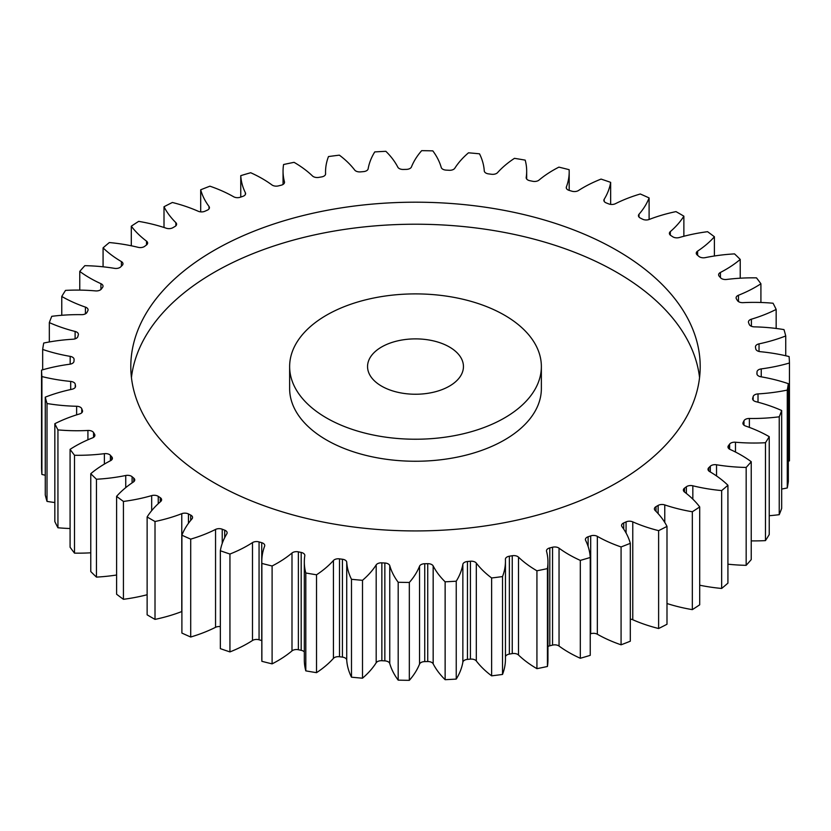 <?xml version="1.0" encoding="UTF-8"?>
<svg xmlns="http://www.w3.org/2000/svg" width="831" height="831" viewBox="0 0 831 831"><rect width="100%" height="100%" fill="white"/><g stroke="black" fill="none" stroke-linecap="round" stroke-linejoin="round"><path stroke-width="1.25" d="M326.5 417.941A125.865 72.671 0 0 0 463.667 433.699A125.865 72.671 0 0 0 541.365 366.564A125.865 72.671 0 0 0 504.5 315.178A125.865 72.671 0 0 0 367.333 299.43A125.865 72.671 0 0 0 289.635 366.564A125.865 72.671 0 0 0 326.5 417.941M541.365 366.564L541.365 388.586A125.865 72.671 180 0 1 463.667 455.72A125.865 72.671 180 0 1 326.5 439.973A125.865 72.671 180 0 1 289.635 388.586L289.635 366.564M131.443 377.575A284.701 164.372 180 0 1 315.427 234.706A284.701 164.372 180 0 1 616.81 272.36A284.701 164.372 180 0 1 699.557 377.575M616.81 250.339A284.701 164.372 0 0 0 306.556 214.71A284.701 164.372 0 0 0 130.799 366.564A284.701 164.372 0 0 0 214.19 482.79A284.701 164.372 0 0 0 524.444 518.419A284.701 164.372 0 0 0 700.201 366.564A284.701 164.372 0 0 0 616.81 250.339M449.405 346.984A47.949 27.683 0 0 0 397.156 340.99A47.949 27.683 0 0 0 367.551 366.564A47.949 27.683 0 0 0 381.595 386.135A47.949 27.683 0 0 0 433.844 392.139A47.949 27.683 0 0 0 463.449 366.564A47.949 27.683 0 0 0 449.405 346.984M710.318 471.977L710.318 466.222A5.464 3.158 180 0 1 716.53 464.778A122.998 71.009 180 0 0 746.165 467.448A374.002 215.925 0 0 0 751.234 461.714A122.998 71.009 180 0 0 741.107 455.087A122.998 71.009 180 0 0 730.075 449.436A5.464 3.158 180 0 1 729.576 449.187A5.464 3.158 180 0 1 727.977 446.953A5.464 3.158 180 0 1 728.444 445.686L728.444 448.221M729.628 449.218L729.628 444.097A5.464 3.158 180 0 1 735.477 442.227A122.998 71.009 180 0 0 765.465 442.726A374.002 215.925 0 0 0 769.236 436.67A122.998 71.009 180 0 0 745.584 426.023A5.464 3.158 180 0 1 744.524 425.545A5.464 3.158 180 0 1 742.924 423.311A5.464 3.158 180 0 1 743.153 422.418L743.153 424.205M743.984 425.181L743.984 420.756A5.464 3.158 180 0 1 749.385 418.471A122.998 71.009 180 0 0 779.239 416.798A374.002 215.925 0 0 0 781.67 410.514A122.998 71.009 180 0 0 755.888 401.664A5.464 3.158 180 0 1 754.226 401.009A5.464 3.158 180 0 1 752.616 398.776A5.464 3.158 180 0 1 752.689 398.267L752.689 399.285M753.156 400.147L753.156 396.564A5.464 3.158 180 0 1 758.017 393.904A122.998 71.009 180 0 0 787.279 390.082A374.002 215.925 0 0 0 788.328 383.673A122.998 71.009 180 0 0 760.822 376.765A5.464 3.158 180 0 1 758.516 375.965A5.464 3.158 180 0 1 756.916 373.732A5.464 3.158 180 0 1 756.916 373.628L756.916 373.846M757.01 374.334L757.01 371.893A5.464 3.158 180 0 1 761.248 368.902A122.998 71.009 180 0 0 789.45 363.002A374.002 215.925 0 0 0 789.097 356.561A122.998 71.009 180 0 0 760.313 351.69A5.464 3.158 180 0 1 757.332 350.807A5.464 3.158 180 0 1 755.753 348.864A341.634 197.238 180 0 0 755.472 347.14A5.464 3.158 180 0 1 755.452 346.828A5.464 3.158 180 0 1 759.035 343.868L759.035 351.471M759.035 343.868A122.998 71.009 180 0 0 785.731 335.963A374.002 215.925 0 0 0 783.986 329.606A122.998 71.009 180 0 0 754.371 326.863A5.464 3.158 180 0 1 750.705 325.939A5.464 3.158 180 0 1 749.23 324.381A341.634 197.238 180 0 0 748.575 322.688A5.464 3.158 180 0 1 748.44 321.992A5.464 3.158 180 0 1 751.401 319.187L751.401 326.271M751.401 319.187A122.998 71.009 180 0 0 776.164 309.423A374.002 215.925 0 0 0 773.059 303.232A122.998 71.009 180 0 0 743.08 302.65A5.464 3.158 180 0 1 738.728 301.736A5.464 3.158 180 0 1 737.44 300.562A341.634 197.238 180 0 0 736.432 298.931A5.464 3.158 180 0 1 736.1 297.851A5.464 3.158 180 0 1 738.468 295.254L738.468 301.58M738.468 295.254A122.998 71.009 180 0 0 760.916 283.776A374.002 215.925 0 0 0 756.49 277.866A122.998 71.009 180 0 0 726.616 279.455A5.464 3.158 180 0 1 721.588 278.603A5.464 3.158 180 0 1 720.581 277.793A341.634 197.238 180 0 0 719.22 276.245A5.464 3.158 180 0 1 718.607 274.801A5.464 3.158 180 0 1 720.435 272.443L720.435 277.627M720.435 272.443A122.998 71.009 180 0 0 740.224 259.428A374.002 215.925 0 0 0 734.542 253.891A122.998 71.009 180 0 0 705.259 257.631A5.464 3.158 180 0 1 699.567 256.883A5.464 3.158 180 0 1 698.902 256.415A341.634 197.238 180 0 0 697.219 254.982A5.464 3.158 180 0 1 696.253 253.195A5.464 3.158 180 0 1 697.604 251.118L697.604 255.304M697.604 251.118A122.998 71.009 180 0 0 714.4 236.773A374.002 215.925 0 0 0 707.565 231.693A122.998 71.009 180 0 0 679.322 237.521A5.464 3.158 180 0 1 673.006 236.928A5.464 3.158 180 0 1 672.757 236.773A341.634 197.238 180 0 0 670.773 235.474A5.464 3.158 180 0 1 669.391 233.376A5.464 3.158 180 0 1 670.316 231.62L670.316 235.142M670.316 231.62A122.998 71.009 180 0 0 683.871 216.174A374.002 215.925 0 0 0 679.955 213.879A374.002 215.925 0 0 0 675.987 211.614A122.998 71.009 180 0 0 649.229 219.446A5.464 3.158 180 0 1 642.55 219.187A341.634 197.238 180 0 0 640.296 218.034A5.464 3.158 180 0 1 640.036 217.888A5.464 3.158 180 0 1 638.437 215.665A5.464 3.158 180 0 1 639.018 214.242L639.018 217.078M639.018 214.242A122.998 71.009 180 0 0 649.104 197.934A374.002 215.925 0 0 0 640.296 193.987A122.998 71.009 180 0 0 615.449 203.688A5.464 3.158 180 0 1 608.77 203.917A341.634 197.238 180 0 0 606.287 202.941A5.464 3.158 180 0 1 605.477 202.556A5.464 3.158 180 0 1 603.867 200.323A5.464 3.158 180 0 1 604.189 199.274L604.189 201.372M604.189 199.274A122.998 71.009 180 0 0 610.66 182.363A374.002 215.925 0 0 0 601.062 179.091A122.998 71.009 180 0 0 578.511 190.507A5.464 3.158 180 0 1 571.936 191.213A341.634 197.238 180 0 0 569.266 190.424A5.464 3.158 180 0 1 567.853 189.842A5.464 3.158 180 0 1 566.254 187.609A5.464 3.158 180 0 1 566.378 186.933L566.378 188.284M566.378 186.933A122.998 71.009 180 0 0 569.193 171.84A122.998 71.009 180 0 0 569.131 169.69A374.002 215.925 0 0 0 558.899 167.135A122.998 71.009 180 0 0 539.007 180.098A5.464 3.158 180 0 1 532.629 181.272A341.634 197.238 180 0 0 529.814 180.691A5.464 3.158 180 0 1 527.778 179.943A5.464 3.158 180 0 1 526.179 177.72A5.464 3.158 180 0 1 526.2 177.439L526.2 178M526.2 177.439A122.998 71.009 180 0 0 526.677 171.155A122.998 71.009 180 0 0 525.192 160.134A374.002 215.925 0 0 0 514.472 158.337A122.998 71.009 180 0 0 497.561 172.63A5.464 3.158 180 0 1 491.485 174.261A341.634 197.238 180 0 0 488.566 173.887A5.464 3.158 180 0 1 485.865 173.035A5.464 3.158 180 0 1 484.265 170.916A122.998 71.009 180 0 0 479.508 153.818A374.002 215.925 0 0 0 468.497 152.811A122.998 71.009 180 0 0 454.817 168.226A5.464 3.158 180 0 1 449.145 170.282A341.634 197.238 180 0 0 446.154 170.116A5.464 3.158 180 0 1 442.788 169.202A5.464 3.158 180 0 1 441.251 167.488A122.998 71.009 180 0 0 432.816 150.868A374.002 215.925 0 0 0 421.67 150.66A122.998 71.009 180 0 0 411.449 166.948A5.464 3.158 180 0 1 406.266 169.389A341.634 197.238 180 0 0 403.274 169.451A5.464 3.158 180 0 1 399.212 168.527A5.464 3.158 180 0 1 397.831 167.187A122.998 71.009 180 0 0 385.864 151.315A374.002 215.925 0 0 0 374.76 151.917A122.998 71.009 180 0 0 368.143 168.807A5.464 3.158 180 0 1 363.542 171.612A341.634 197.238 180 0 0 360.571 171.882A5.464 3.158 180 0 1 355.834 170.999A5.464 3.158 180 0 1 354.692 170.043A122.998 71.009 180 0 0 339.37 155.158A374.002 215.925 0 0 0 328.484 156.56A122.998 71.009 180 0 0 325.544 171.975L325.544 174.271M325.586 173.959L325.586 173.793A5.464 3.158 180 0 1 325.596 173.876A5.464 3.158 180 0 1 321.628 176.91A341.634 197.238 180 0 0 318.751 177.398A5.464 3.158 180 0 1 313.339 176.598A5.464 3.158 180 0 1 312.508 175.995A122.998 71.009 180 0 0 294.07 162.336A374.002 215.925 0 0 0 283.579 164.517A122.998 71.009 180 0 0 283.049 171.113L283.049 184.451M284.451 182.778L284.451 181.823A5.464 3.158 180 0 1 284.514 182.301A5.464 3.158 180 0 1 281.2 185.199A341.634 197.238 180 0 0 278.447 185.884A5.464 3.158 180 0 1 272.391 185.23A5.464 3.158 180 0 1 271.955 184.949A122.998 71.009 180 0 0 262.17 178.572A122.998 71.009 180 0 0 250.692 172.734A374.002 215.925 0 0 0 240.761 175.653L240.761 197.072M710.318 466.222A341.634 197.238 180 0 1 708.791 467.708A5.464 3.158 180 0 0 708.022 469.328A5.464 3.158 180 0 0 709.601 471.551A122.998 71.009 180 0 1 727.925 485.252A374.002 215.925 0 0 1 721.661 490.581L721.661 588.452A122.998 71.009 180 0 1 699.702 585.211M692.327 609.632A374.002 215.925 0 0 0 699.702 604.802L699.702 506.931A374.002 215.925 0 0 1 692.327 511.761L692.327 609.632A122.998 71.009 180 0 1 666.992 603.524M658.619 530.645L658.619 628.516A374.002 215.925 0 0 0 666.992 624.258L666.992 526.387A374.002 215.925 0 0 1 658.619 530.645A122.998 71.009 180 0 1 632.765 521.858L632.765 619.739A5.464 3.158 0 0 0 630.313 619.126M658.619 628.516A122.998 71.009 180 0 1 632.765 619.739M621.079 546.943L621.079 644.814A374.002 215.925 0 0 0 630.313 641.2L630.313 543.318A374.002 215.925 0 0 1 621.079 546.943A122.998 71.009 180 0 1 597.344 536.359L597.344 634.23A5.464 3.158 0 0 0 590.696 633.773A341.634 197.238 180 0 1 590.239 633.928M621.079 644.814A122.998 71.009 180 0 1 597.344 634.23M580.308 560.395L580.308 658.266A374.002 215.925 0 0 0 590.239 655.347L590.239 557.476A374.002 215.925 0 0 1 580.308 560.395A122.998 71.009 180 0 1 559.045 548.18L559.045 646.051A5.464 3.158 0 0 0 552.553 645.116A341.634 197.238 180 0 1 549.8 645.801A5.464 3.158 0 0 0 547.951 646.549M580.308 658.266A122.998 71.009 180 0 1 559.045 646.051M552.553 645.116L552.553 547.234A341.634 197.238 180 0 1 549.8 547.92A5.464 3.158 180 0 0 546.486 550.828A5.464 3.158 180 0 0 546.549 551.306A122.998 71.009 180 0 1 547.951 562.005L547.951 659.887A122.998 71.009 180 0 1 547.421 666.483A374.002 215.925 0 0 1 536.93 668.664A122.998 71.009 180 0 1 518.492 655.005A5.464 3.158 0 0 0 512.249 653.602A341.634 197.238 180 0 1 509.372 654.09A5.464 3.158 0 0 0 505.456 656.729M512.249 653.602L512.249 555.731A341.634 197.238 180 0 1 509.372 556.209A5.464 3.158 180 0 0 505.404 559.242A5.464 3.158 180 0 0 505.414 559.325A122.998 71.009 180 0 1 505.456 561.154L505.456 659.025A122.998 71.009 180 0 1 502.516 674.44A374.002 215.925 0 0 1 491.63 675.842A122.998 71.009 180 0 1 476.308 660.957A5.464 3.158 0 0 0 470.429 659.118A341.634 197.238 180 0 1 467.458 659.388A5.464 3.158 0 0 0 462.857 662.193A122.998 71.009 180 0 1 456.24 679.083A374.002 215.925 0 0 1 445.136 679.685A122.998 71.009 180 0 1 433.169 663.813A5.464 3.158 0 0 0 427.726 661.549A341.634 197.238 180 0 1 424.734 661.611A5.464 3.158 0 0 0 419.551 664.052A122.998 71.009 180 0 1 409.33 680.34A374.002 215.925 0 0 1 398.184 680.132A122.998 71.009 180 0 1 389.749 663.512A5.464 3.158 0 0 0 384.846 660.884A341.634 197.238 180 0 1 381.855 660.718A5.464 3.158 0 0 0 376.183 662.774A122.998 71.009 180 0 1 362.503 678.189A374.002 215.925 0 0 1 351.492 677.182A122.998 71.009 180 0 1 346.735 660.084A5.464 3.158 0 0 0 342.434 657.113A341.634 197.238 180 0 1 339.515 656.739A5.464 3.158 0 0 0 333.439 658.37A122.998 71.009 180 0 1 316.528 672.663A374.002 215.925 0 0 1 305.808 670.866A122.998 71.009 180 0 1 304.323 659.845L304.323 561.964A122.998 71.009 180 0 1 304.8 555.69A5.464 3.158 180 0 0 304.821 555.409A5.464 3.158 180 0 0 301.186 552.438A341.634 197.238 180 0 1 298.371 551.846L298.371 649.728A5.464 3.158 0 0 0 291.993 650.902A122.998 71.009 180 0 1 272.101 663.865A374.002 215.925 0 0 1 261.869 661.31A122.998 71.009 180 0 1 261.807 659.16L261.807 561.278A122.998 71.009 180 0 1 264.622 546.185A5.464 3.158 180 0 0 264.746 545.51A5.464 3.158 180 0 0 261.734 542.695A341.634 197.238 180 0 1 259.064 541.916L259.064 639.787A5.464 3.158 0 0 0 252.489 640.493A122.998 71.009 180 0 1 229.938 651.909A374.002 215.925 0 0 1 220.34 648.637L220.34 550.756A122.998 71.009 180 0 1 226.811 533.855A5.464 3.158 180 0 0 227.133 532.796A5.464 3.158 180 0 0 224.713 530.178A341.634 197.238 180 0 1 222.23 529.212L222.23 543.412M304.323 651.961A5.464 3.158 0 0 0 301.186 650.309A341.634 197.238 180 0 1 298.371 649.728M261.807 640.597A5.464 3.158 0 0 0 261.734 640.576A341.634 197.238 180 0 1 259.064 639.787M220.34 626.605A5.464 3.158 0 0 0 215.551 627.312A122.998 71.009 180 0 1 190.704 637.013A374.002 215.925 0 0 1 181.896 633.066L181.896 535.185A122.998 71.009 180 0 1 191.982 518.876A5.464 3.158 180 0 0 192.563 517.464A5.464 3.158 180 0 0 190.704 515.085A341.634 197.238 180 0 1 188.45 513.942L188.45 523.322M181.896 611.512A5.464 3.158 0 0 0 181.771 611.554A122.998 71.009 180 0 1 155.013 619.386A374.002 215.925 0 0 1 147.129 614.826L147.129 516.955A122.998 71.009 180 0 1 160.684 501.509A5.464 3.158 180 0 0 161.609 499.743A5.464 3.158 180 0 0 160.227 497.644A341.634 197.238 180 0 1 158.243 496.346L158.243 503.69M147.129 594.736A122.998 71.009 180 0 1 123.435 599.307A374.002 215.925 0 0 1 116.6 594.227L116.6 496.346A122.998 71.009 180 0 1 133.396 482.001A5.464 3.158 180 0 0 134.747 479.934A5.464 3.158 180 0 0 133.781 478.147A341.634 197.238 180 0 1 132.098 476.714L132.098 482.873M116.6 575.01A122.998 71.009 180 0 1 96.458 577.109A374.002 215.925 0 0 1 90.776 571.572L90.776 473.691A122.998 71.009 180 0 1 110.565 460.675A5.464 3.158 180 0 0 112.393 458.328A5.464 3.158 180 0 0 111.78 456.873A341.634 197.238 180 0 1 110.419 455.336L110.419 460.748M90.776 552.802A122.998 71.009 180 0 1 74.51 553.134A374.002 215.925 0 0 1 70.084 547.224L70.084 449.353A122.998 71.009 180 0 1 92.532 437.875A5.464 3.158 180 0 0 94.9 435.267A5.464 3.158 180 0 0 94.568 434.187A341.634 197.238 180 0 1 93.56 432.556L93.56 437.345M70.084 528.516A122.998 71.009 180 0 1 57.941 527.768A374.002 215.925 0 0 1 54.836 521.577L54.836 423.706A122.998 71.009 180 0 1 79.599 413.942A5.464 3.158 180 0 0 82.56 411.137A5.464 3.158 180 0 0 82.425 410.431A341.634 197.238 180 0 1 81.77 408.748L81.77 412.768M54.836 502.537A122.998 71.009 180 0 1 47.014 501.394A374.002 215.925 0 0 1 45.269 495.037L45.269 397.156A122.998 71.009 180 0 1 71.965 389.261A5.464 3.158 180 0 0 75.548 386.301A5.464 3.158 180 0 0 75.528 385.989A341.634 197.238 180 0 1 75.247 384.265L75.247 387.339M45.269 475.239A122.998 71.009 180 0 1 41.903 474.439A374.002 215.925 0 0 1 41.55 467.998L41.55 370.127A122.998 71.009 180 0 1 69.752 364.227A5.464 3.158 180 0 0 73.99 361.236A341.634 197.238 180 0 1 74.084 359.501A5.464 3.158 180 0 0 74.084 359.387A5.464 3.158 180 0 0 70.178 356.364A122.998 71.009 180 0 1 42.672 349.446L42.672 369.795M789.45 363.002L789.45 460.873A122.998 71.009 180 0 1 788.328 461.205M787.279 390.082L787.279 487.963A374.002 215.925 0 0 0 788.328 481.554L788.328 383.673M787.279 487.963A122.998 71.009 180 0 1 781.67 489.033M779.239 416.798L779.239 514.68A374.002 215.925 0 0 0 781.67 508.395L781.67 410.514M779.239 514.68A122.998 71.009 180 0 1 769.236 515.708M765.465 442.726L765.465 540.607A374.002 215.925 0 0 0 769.236 534.541L769.236 436.67M765.465 540.607A122.998 71.009 180 0 1 751.234 540.888M746.165 467.448L746.165 565.329A374.002 215.925 0 0 0 751.234 559.585L751.234 461.714M746.165 565.329A122.998 71.009 180 0 1 727.925 564.187M721.661 588.452A374.002 215.925 0 0 0 727.925 583.133L727.925 485.252M686.364 493.448L686.364 486.769A341.634 197.238 180 0 1 684.526 488.14L684.526 492.025M686.364 486.769A5.464 3.158 180 0 1 692.836 485.792L692.836 499.151M721.661 490.581A122.998 71.009 180 0 1 692.836 485.792M729.628 444.097A341.634 197.238 180 0 1 728.444 445.686M743.984 420.756A341.634 197.238 180 0 1 743.153 422.418M753.156 396.564A341.634 197.238 180 0 1 752.689 398.267M757.01 371.893A341.634 197.238 180 0 1 756.916 373.628M325.586 173.793A122.998 71.009 180 0 1 325.544 171.975M284.451 181.823A122.998 71.009 180 0 1 283.049 171.113M245.384 194.485L245.384 192.761A122.998 71.009 180 0 1 240.761 175.653M245.384 192.761A5.464 3.158 180 0 1 245.592 193.623A5.464 3.158 180 0 1 242.881 196.345A341.634 197.238 180 0 0 240.304 197.227A5.464 3.158 180 0 1 233.656 196.77A122.998 71.009 180 0 0 209.921 186.186A374.002 215.925 0 0 0 200.686 189.8L200.686 211.874M208.996 208.913L208.996 206.441A122.998 71.009 180 0 1 200.686 189.8M208.996 206.441A5.464 3.158 180 0 1 209.433 207.677A5.464 3.158 180 0 1 207.293 210.181A341.634 197.238 180 0 0 204.925 211.24A5.464 3.158 180 0 1 198.235 211.261A122.998 71.009 180 0 0 172.381 202.484A374.002 215.925 0 0 0 164.008 206.742L164.008 227.476M175.86 225.835L175.86 222.646A122.998 71.009 180 0 1 164.008 206.742M175.86 222.646A5.464 3.158 180 0 1 176.608 224.235A5.464 3.158 180 0 1 174.988 226.479A341.634 197.238 180 0 0 172.869 227.704A5.464 3.158 180 0 1 166.231 228.213A122.998 71.009 180 0 0 138.673 221.368A374.002 215.925 0 0 0 131.298 226.198L131.298 245.789M146.505 244.968L146.505 241.125A122.998 71.009 180 0 1 131.298 226.198M146.505 241.125A5.464 3.158 180 0 1 147.638 243.047A5.464 3.158 180 0 1 146.474 244.989A341.634 197.238 180 0 0 144.636 246.36A5.464 3.158 180 0 1 138.164 247.337A122.998 71.009 180 0 0 109.339 242.548A374.002 215.925 0 0 0 103.075 247.867L103.075 266.813M121.399 266.2L121.399 261.578A122.998 71.009 180 0 1 103.075 247.867M121.399 261.578A5.464 3.158 180 0 1 122.978 263.791A5.464 3.158 180 0 1 122.209 265.411A341.634 197.238 180 0 0 120.682 266.907A5.464 3.158 180 0 1 114.47 268.34A122.998 71.009 180 0 0 84.835 265.671A374.002 215.925 0 0 0 79.766 271.415L79.766 290.112M100.925 289.5L100.925 283.683A122.998 71.009 180 0 1 79.766 271.415M100.925 283.683A5.464 3.158 180 0 1 103.023 286.165A5.464 3.158 180 0 1 102.556 287.433A341.634 197.238 180 0 0 101.372 289.022A5.464 3.158 180 0 1 95.523 290.902A122.998 71.009 180 0 0 65.535 290.393A374.002 215.925 0 0 0 61.764 296.459L61.764 315.292M85.416 313.838L85.416 307.106A122.998 71.009 180 0 1 61.764 296.459M85.416 307.106A5.464 3.158 180 0 1 88.076 309.807A5.464 3.158 180 0 1 87.847 310.701A341.634 197.238 180 0 0 87.016 312.363A5.464 3.158 180 0 1 81.615 314.658A122.998 71.009 180 0 0 51.761 316.32A374.002 215.925 0 0 0 49.33 322.605L49.33 341.967M75.112 338.83L75.112 331.455A122.998 71.009 180 0 1 49.33 322.605M75.112 331.455A5.464 3.158 180 0 1 78.384 334.342A5.464 3.158 180 0 1 78.311 334.851A341.634 197.238 180 0 0 77.844 336.565A5.464 3.158 180 0 1 72.983 339.225A122.998 71.009 180 0 0 43.721 343.037A374.002 215.925 0 0 0 42.672 349.446M41.55 370.127A374.002 215.925 0 0 0 41.903 376.557L41.903 474.439M70.687 389.531L70.687 381.429A122.998 71.009 180 0 1 41.903 376.557M70.687 381.429A5.464 3.158 180 0 1 75.247 384.265M45.269 397.156A374.002 215.925 0 0 0 47.014 403.513L47.014 501.394M76.629 414.856L76.629 406.266A122.998 71.009 180 0 1 47.014 403.513M76.629 406.266A5.464 3.158 180 0 1 81.77 408.748M54.836 423.706A374.002 215.925 0 0 0 57.941 429.887L57.941 527.768M87.92 439.796L87.92 430.468A122.998 71.009 180 0 1 57.941 429.887M87.92 430.468A5.464 3.158 180 0 1 93.56 432.556M70.084 449.353A374.002 215.925 0 0 0 74.51 455.263L74.51 553.134M104.384 464.093L104.384 453.674A122.998 71.009 180 0 1 74.51 455.263M104.384 453.674A5.464 3.158 180 0 1 110.419 455.336M90.776 473.691A374.002 215.925 0 0 0 96.458 479.238L96.458 577.109M125.741 487.62L125.741 475.498A122.998 71.009 180 0 1 96.458 479.238M125.741 475.498A5.464 3.158 180 0 1 132.098 476.714M116.6 496.346A374.002 215.925 0 0 0 123.435 501.436L123.435 599.307M151.678 510.65L151.678 495.608A122.998 71.009 180 0 1 123.435 501.436M151.678 495.608A5.464 3.158 180 0 1 158.243 496.346M147.129 516.955A374.002 215.925 0 0 0 155.013 521.504L155.013 619.386M181.771 611.554L181.771 513.683A122.998 71.009 180 0 1 155.013 521.504M181.771 513.683A5.464 3.158 180 0 1 188.45 513.942M181.896 535.185A374.002 215.925 0 0 0 190.704 539.132L190.704 637.013M215.551 627.312L215.551 529.43A122.998 71.009 180 0 1 190.704 539.132M215.551 529.43A5.464 3.158 180 0 1 222.23 529.212M220.34 550.756A374.002 215.925 0 0 0 229.938 554.038L229.938 651.909M252.489 640.493L252.489 542.612A122.998 71.009 180 0 1 229.938 554.038M252.489 542.612A5.464 3.158 180 0 1 259.064 541.916M291.993 650.902L291.993 553.02A122.998 71.009 180 0 1 272.101 565.984A374.002 215.925 0 0 1 261.869 563.428A122.998 71.009 180 0 1 261.807 561.278M291.993 553.02A5.464 3.158 180 0 1 298.371 551.846M333.439 658.37L333.439 560.489A122.998 71.009 180 0 1 316.528 574.792A374.002 215.925 0 0 1 305.808 572.995A122.998 71.009 180 0 1 304.323 561.964M333.439 560.489A5.464 3.158 180 0 1 339.515 558.858L339.515 656.739M342.434 657.113L342.434 559.242A341.634 197.238 180 0 1 339.515 558.858M342.434 559.242A5.464 3.158 180 0 1 346.735 562.203L346.735 660.084M376.183 662.774L376.183 564.903A122.998 71.009 180 0 1 362.503 580.308A374.002 215.925 0 0 1 351.492 579.3A122.998 71.009 180 0 1 346.735 562.203M376.183 564.903A5.464 3.158 180 0 1 381.855 562.847L381.855 660.718M384.846 660.884L384.846 563.013A341.634 197.238 180 0 1 381.855 562.847M384.846 563.013A5.464 3.158 180 0 1 389.749 565.641L389.749 663.512M419.551 664.052L419.551 566.181A122.998 71.009 180 0 1 409.33 582.458A374.002 215.925 0 0 1 398.184 582.261A122.998 71.009 180 0 1 389.749 565.641M419.551 566.181A5.464 3.158 180 0 1 424.734 563.73L424.734 661.611M427.726 661.549L427.726 563.678A341.634 197.238 180 0 1 424.734 563.73M427.726 563.678A5.464 3.158 180 0 1 433.169 565.932L433.169 663.813M462.857 662.193L462.857 564.311A122.998 71.009 180 0 1 456.24 581.201A374.002 215.925 0 0 1 445.136 581.814A122.998 71.009 180 0 1 433.169 565.932M462.857 564.311A5.464 3.158 180 0 1 467.458 561.507L467.458 659.388M470.429 659.118L470.429 561.237A341.634 197.238 180 0 1 467.458 561.507M470.429 561.237A5.464 3.158 180 0 1 476.308 563.086L476.308 660.957M505.456 561.154A122.998 71.009 180 0 1 502.516 576.569A374.002 215.925 0 0 1 491.63 577.971A122.998 71.009 180 0 1 476.308 563.086M512.249 555.731A5.464 3.158 180 0 1 518.492 557.134L518.492 655.005M547.951 562.005A122.998 71.009 180 0 1 547.421 568.612A374.002 215.925 0 0 1 536.93 570.793A122.998 71.009 180 0 1 518.492 557.134M552.553 547.234A5.464 3.158 180 0 1 559.045 548.18M590.696 633.773L590.696 535.891A341.634 197.238 180 0 1 588.119 536.774A5.464 3.158 180 0 0 585.408 539.496A5.464 3.158 180 0 0 585.616 540.358A122.998 71.009 180 0 1 590.239 557.476M590.696 535.891A5.464 3.158 180 0 1 597.344 536.359M626.075 533.014L626.075 521.878A341.634 197.238 180 0 1 623.707 522.938A5.464 3.158 180 0 0 621.567 525.441A5.464 3.158 180 0 0 622.004 526.677A122.998 71.009 180 0 1 630.313 543.318M626.075 521.878A5.464 3.158 180 0 1 632.765 521.858M658.131 513.62L658.131 505.425A341.634 197.238 180 0 1 656.012 506.64A5.464 3.158 180 0 0 654.392 508.884A5.464 3.158 180 0 0 655.14 510.473A122.998 71.009 180 0 1 666.992 526.387M658.131 505.425A5.464 3.158 180 0 1 664.769 504.916L664.769 522.429M692.327 511.761A122.998 71.009 180 0 1 664.769 504.916M684.526 488.14A5.464 3.158 180 0 0 683.362 490.082A5.464 3.158 180 0 0 684.495 492.004A122.998 71.009 180 0 1 699.702 506.931M785.731 335.963L785.731 355.761M776.164 309.423L776.164 328.463M760.916 283.776L760.916 302.484M740.224 259.428L740.224 278.198M714.4 236.773L714.4 255.99M683.871 216.174L683.871 236.264M649.104 197.934L649.104 219.488M610.66 182.363L610.66 204.395M261.869 563.428L261.869 661.31M272.101 565.984L272.101 663.865M305.808 572.995L305.808 670.866M316.528 574.792L316.528 672.663M351.492 579.3L351.492 677.182M362.503 580.308L362.503 678.189M398.184 582.261L398.184 680.132M409.33 582.458L409.33 680.34M445.136 581.814L445.136 679.685M456.24 581.201L456.24 679.083M491.63 577.971L491.63 675.842M502.516 576.569L502.516 674.44M536.93 570.793L536.93 668.664M547.421 568.612L547.421 666.483M656.012 506.64L656.012 511.356M623.707 522.938L623.707 529.108M588.119 536.774L588.119 546.434M549.8 547.92L549.8 645.801M509.372 556.209L509.372 654.09M301.186 650.309L301.186 552.438M261.734 640.576L261.734 542.695M224.713 537.615L224.713 530.178M190.704 520.403L190.704 515.085M160.227 501.893L160.227 497.644M133.781 481.71L133.781 478.147M111.78 459.772L111.78 456.873M94.568 436.358L94.568 434.187M82.425 411.833L82.425 410.431M75.528 386.612L75.528 385.989M70.178 364.155L70.178 356.364M761.248 368.902L761.248 376.838M758.017 393.904L758.017 402.225M749.385 418.471L749.385 427.394M735.477 442.227L735.477 452.033M716.53 464.778L716.53 475.955M708.791 467.708L708.791 470.948M526.677 171.155L526.677 179.039M569.193 171.84L569.193 190.403"/></g></svg>

